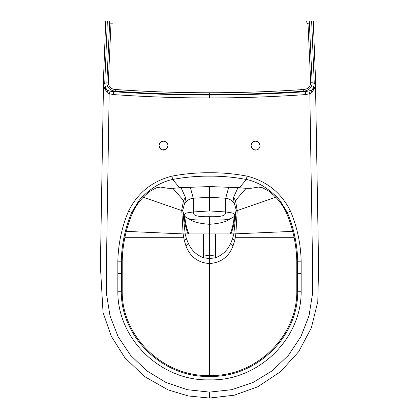 <?xml version="1.0" encoding="UTF-8"?>
<svg xmlns="http://www.w3.org/2000/svg" width="419" height="419" viewBox="0 0 419 419"><rect width="100%" height="100%" fill="white"/><g stroke="black" fill="none" stroke-linecap="round" stroke-linejoin="round"><path stroke-width="0.63" d="M209.5 210.93L225.705 211.967C225.616 214.188 226.113 217.073 209.5 216.702C192.887 217.073 193.384 214.188 193.29 211.967L209.5 210.93L209.5 197.286L225.705 198.213L225.705 211.967L231.791 212.883C233.587 213.219 234.588 214.287 234.792 216.089L234.158 216.576C232.681 217.754 230.445 218.718 227.444 219.467C223.688 220.022 217.707 220.205 209.5 220.012C201.319 220.2 195.343 220.022 191.567 219.467C188.55 218.713 186.303 217.749 184.837 216.576L184.203 216.089C184.412 214.287 185.413 213.219 187.209 212.883L193.295 211.967L193.29 198.213L190.189 186.958M209.5 216.702L209.5 224.296C201.974 223.741 196.228 222.62 192.263 220.933L184.203 216.089C184.512 222.206 185.779 228.151 188.005 233.917L188.822 233.917C186.623 228.334 185.298 222.562 184.842 216.602L184.842 216.576M209.5 97.952L209.5 95.071C241.533 95.066 273.518 93.94 305.472 91.693L305.671 94.568C273.654 96.826 241.595 97.957 209.5 97.952C177.399 97.957 145.346 96.826 113.324 94.568L113.528 91.693L115.209 91.222C109.898 90.42 107.112 87.597 106.835 82.753L109.726 20.955L311.631 20.955L309.274 20.955L312.16 82.753C311.888 87.597 309.096 90.42 303.791 91.222L305.472 91.693L311.673 90.274L315.449 86.738M113.324 94.568L109.165 93.704L106.997 92.468A2.97 1.048 111.3 0 0 107.327 90.274C105.949 88.828 105.085 86.534 104.724 83.391L107.364 20.955L105.74 20.955L103.315 83.371L108.291 82.815C108.736 86.906 111.082 89.132 115.33 89.498C146.681 91.677 178.07 92.761 209.5 92.761C240.925 92.761 272.319 91.677 303.67 89.498L303.791 91.222C272.397 93.4 240.967 94.49 209.5 94.49C178.033 94.49 146.603 93.4 115.209 91.222L115.33 89.498M313.255 20.955L311.631 20.955L314.276 83.391L315.685 83.371L313.265 20.95M275.692 197.244L237.227 210.574L236.222 210.548L233.833 233.917L230.995 233.917C233.221 228.151 234.483 222.206 234.792 216.089L236.222 210.013L234.493 203.844L233.032 201.911L233.556 197.365L235.478 200.502L237.227 210.574L235.871 233.917L234.818 240.092L232.995 246.1C228.743 256.899 220.913 262.718 209.5 263.561L209.5 258.649L203.461 257.727L203.461 233.917L215.539 233.917L215.539 257.727L209.5 258.649L209.5 224.296C217.021 223.741 222.772 222.62 226.737 220.933L234.158 216.576M228.811 186.958L225.705 198.213C228.585 198.575 231.026 199.811 233.032 201.911M172.832 188.278L183.522 200.502L184.507 203.844L182.778 210.013L181.783 209.788L183.522 200.502L185.444 197.365L185.968 201.911C187.969 199.811 190.415 198.575 193.29 198.213L209.5 197.286L209.5 186.555L239.432 187.712C245.073 188.382 249.347 188.513 252.248 188.115L258.303 187.073L262.697 187.801L268.673 191.116C276.461 196.836 282.39 204.1 286.47 212.915C292.954 228.36 296.395 244.455 296.793 261.199L296.804 291.247C297.228 337.258 255.166 376.922 209.5 375.492L209.5 263.561C198.087 262.718 190.252 256.899 186.005 246.1L184.182 240.092L183.124 233.917L188.005 233.917M185.968 201.911L184.507 203.844M234.493 203.844L235.478 200.502L246.168 188.278M203.461 257.727C196.663 255.129 191.698 250.499 188.555 243.848L186.486 238.893L185.167 233.917L182.778 210.548L181.773 210.574L181.783 209.788M209.5 375.492C163.803 376.932 121.803 337.258 122.196 291.247L122.207 261.199C122.605 244.466 126.046 228.371 132.53 212.915C136.547 204.168 142.476 196.904 150.327 191.116L156.303 187.801L160.697 187.073L166.752 188.115C169.632 188.513 173.901 188.382 179.568 187.712L209.5 186.555M235.316 237.699L294.122 237.699M238.002 187.581L233.556 197.365M234.818 240.092L232.508 238.893L233.833 233.917L292.666 231.372M232.508 238.893L230.445 243.848C227.302 250.499 222.332 255.129 215.539 257.727M236.222 210.548L236.222 210.013L237.212 209.788M230.995 233.917L215.539 233.917M215.539 254.789L209.5 255.951L203.461 254.789M234.792 216.089L234.158 216.602C233.702 222.562 232.377 228.334 230.178 233.917M203.461 233.917L188.822 233.917M184.203 216.089L182.778 210.548M126.334 231.372L183.124 233.917L181.773 210.574L143.308 197.244M124.878 237.699L183.684 237.699M185.444 197.365L180.992 187.581M163.478 141.208A4.452 4.452 0.8 0 1 167.333 147.891A4.452 4.452 0.8 0 1 159.618 147.891A4.452 4.452 0.8 0 1 163.478 141.208C165.018 141.083 166.374 141.968 167.548 143.864M167.93 145.66L166.212 149.174M165.756 149.489L162.012 149.871M160.749 149.185L159.021 145.665C160.236 140.506 162.771 141.612 162.829 141.255M163.096 141.224L163.4 141.208M255.522 141.208A4.452 4.452 -0.8 0 1 259.382 147.891A4.452 4.452 -0.8 0 1 251.667 147.891A4.452 4.452 -0.8 0 1 255.522 141.208C258.596 140.276 261.278 146.708 259.461 147.739C258.282 150.081 256.061 150.562 252.793 149.185L251.07 145.665C252.28 140.506 254.82 141.612 254.878 141.255M255.145 141.224L255.443 141.208M179.568 187.712L172.612 179.489C168.951 180.144 164.698 181.642 159.864 183.983C156.973 185.298 153.171 187.749 148.462 191.347C143.539 195.568 140.323 198.758 138.809 200.911L131.671 212.496L132.53 212.915M128.518 211.145L131.671 212.496C125.145 228.109 121.683 244.34 121.29 261.199L121.285 291.247C120.74 337.489 163.363 377.954 209.5 376.403C255.632 377.954 298.26 337.489 297.715 291.247L297.71 261.199C297.317 244.34 293.855 228.109 287.324 212.496L280.191 200.911C278.677 198.758 275.461 195.568 270.538 191.347C265.829 187.749 262.027 185.298 259.131 183.983C254.307 181.647 250.054 180.149 246.382 179.489C234.205 177.169 221.908 176.059 209.5 176.163C197.087 176.059 184.795 177.169 172.612 179.489L171.937 176.148C184.35 173.78 196.867 172.654 209.5 172.759C222.133 172.654 234.65 173.78 247.063 176.148C266.887 181.202 281.364 192.871 290.482 211.145C297.202 227.177 300.753 243.863 301.151 261.194L301.156 291.247C301.664 339.453 257.533 381.39 209.5 379.844C161.462 381.39 117.336 339.453 117.844 291.247L117.849 261.194C118.242 243.863 121.798 227.177 128.518 211.145C137.636 192.871 152.113 181.202 171.937 176.148M308.913 91.138L309.835 93.704L312.679 271.449L312.532 293.667L309.018 315.785L300.9 336.635L288.408 355.317L272.198 370.831L253.06 382.447L231.775 389.675L209.5 392.111L187.225 389.675L165.934 382.447L146.797 370.831L130.592 355.317L118.1 336.635L109.982 315.785L106.468 293.667L106.321 271.449L109.165 93.704L110.087 91.138L113.528 91.693C145.477 93.94 177.467 95.066 209.5 95.071L209.5 92.761M106.997 92.468L103.472 86.351M103.561 86.796L107.327 90.274L110.087 91.138M103.331 83.376L103.572 86.848M303.67 89.498C307.918 89.132 310.264 86.906 310.704 82.815L312.16 82.753L314.276 83.391C313.915 86.534 313.051 88.828 311.673 90.274A2.97 1.048 -111.3 0 0 312.003 92.468L309.835 93.704L305.671 94.568M315.528 86.361L312.003 92.468M247.058 176.148L246.382 179.489L239.432 187.712M286.47 212.915L290.482 211.145M311.631 20.955L305.833 20.955L308.023 24.066L310.704 82.815M107.364 20.955L113.167 20.955M109.616 23.181L113.062 23.181M307.399 23.181L309.384 23.181M186.486 238.893L184.177 240.092M188.555 243.848L186.005 246.1M232.995 246.1L230.445 243.848M122.196 291.247L121.395 291.247L121.4 261.199L122.207 261.199M121.4 261.199L117.849 261.194M121.285 273.345L117.839 273.345M121.395 291.247L117.844 291.247M209.5 392.111L209.5 398.05L234.252 395.201L257.716 386.8L280.416 371.81L298.7 351.667L311.338 327.852L317.796 301.675L318.608 266.636L315.544 86.256M108.291 82.815L110.977 24.066M301.156 291.247L296.804 291.247M301.156 273.345L297.715 273.345M301.151 261.194L297.595 261.199L297.605 291.247M296.793 261.199L297.595 261.199M103.456 86.256L100.392 266.102L103.032 312.375L111.292 336.289L124.825 357.664L144.455 376.508L168.145 389.895L188.424 395.992L209.5 398.05M315.685 83.371L315.428 86.843"/></g></svg>
